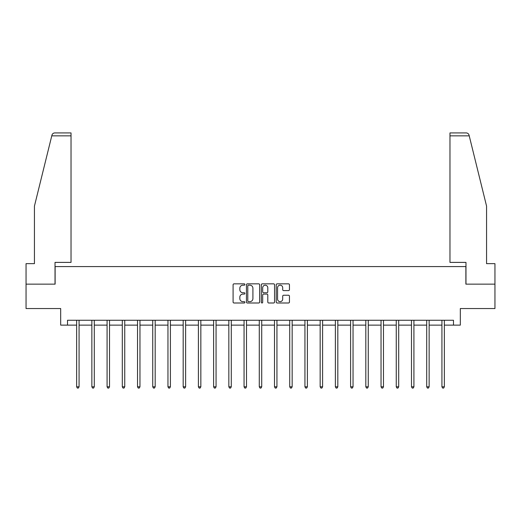 <?xml version="1.0" encoding="UTF-8"?>
<svg xmlns="http://www.w3.org/2000/svg" width="521" height="521" viewBox="0 0 521 521"><rect width="100%" height="100%" fill="white"/><g stroke="black" fill="none" stroke-linecap="round" stroke-linejoin="round"><path stroke-width="0.78" d="M244.89 284.512A0.671 0.671 0 0 0 244.219 283.841L234.046 283.841A0.957 0.957 0 0 0 233.089 284.798L233.089 302.037A0.957 0.957 0 0 0 234.046 302.994L244.219 302.994A0.671 0.671 0 0 0 244.89 302.323A0.671 0.671 0 0 0 244.219 301.652L242.903 301.652A3.067 3.067 0 0 1 239.836 298.592L239.836 297.152A3.067 3.067 0 0 1 242.903 294.091L244.219 294.091A0.671 0.671 0 0 0 244.89 293.421A0.671 0.671 0 0 0 244.219 292.75L242.903 292.75A3.067 3.067 0 0 1 239.836 289.683L239.836 288.25A3.067 3.067 0 0 1 242.903 285.182L244.219 285.182A0.671 0.671 0 0 0 244.89 284.512M288.491 290.594A0.957 0.957 0 0 0 289.448 289.637L289.448 284.798A0.957 0.957 0 0 0 288.491 283.841L277.185 283.841A0.957 0.957 0 0 0 276.228 284.798L276.228 302.037A0.957 0.957 0 0 0 277.185 302.994L288.491 302.994A0.957 0.957 0 0 0 289.448 302.037L289.448 296.195A0.957 0.957 0 0 0 288.491 295.238L283.652 295.238A0.957 0.957 0 0 0 282.695 296.195L282.695 299.093A2.559 2.559 0 0 1 280.135 301.652A2.559 2.559 0 0 1 277.569 299.093L277.569 287.742A2.559 2.559 0 0 1 280.135 285.182A2.559 2.559 0 0 1 282.695 287.742L282.695 289.637A0.957 0.957 0 0 0 283.652 290.594L288.491 290.594M67.515 325.13L67.515 320.252L453.485 320.252L453.485 325.13L460.317 325.13L460.317 308.543L494.95 308.543L494.95 284.147L465.878 284.147L465.878 266.589L55.122 266.589L55.122 284.147L26.05 284.147L26.05 308.543L60.683 308.543L60.683 325.13L76.639 325.13M259.66 284.798A0.957 0.957 0 0 0 258.703 283.841L247.403 283.841A0.957 0.957 0 0 0 246.446 284.798L246.446 302.037A0.957 0.957 0 0 0 247.403 302.994L258.703 302.994A0.957 0.957 0 0 0 259.66 302.037L259.66 284.798M262.297 283.841L273.597 283.841A0.957 0.957 0 0 1 274.554 284.798L274.554 302.037A0.957 0.957 0 0 1 273.597 302.994L268.758 302.994A0.957 0.957 0 0 1 267.801 302.037L267.801 295.049A0.957 0.957 0 0 0 266.843 294.091L263.639 294.091A0.957 0.957 0 0 0 262.682 295.049L262.682 302.323A0.671 0.671 0 0 1 262.011 302.994A0.671 0.671 0 0 1 261.34 302.323L261.34 284.798A0.957 0.957 0 0 1 262.297 283.841M79.075 325.13L91.859 325.13M94.294 325.13L107.079 325.13M109.514 325.13L122.298 325.13M124.74 325.13L137.518 325.13M139.96 325.13L152.738 325.13M155.18 325.13L167.957 325.13M170.4 325.13L183.177 325.13M185.619 325.13L198.397 325.13M200.839 325.13L213.617 325.13M216.059 325.13L228.843 325.13M231.278 325.13L244.062 325.13M246.498 325.13L259.282 325.13M261.718 325.13L274.502 325.13M276.938 325.13L289.722 325.13M292.157 325.13L304.941 325.13M307.383 325.13L320.161 325.13M322.603 325.13L335.381 325.13M337.823 325.13L350.6 325.13M353.043 325.13L365.82 325.13M368.262 325.13L381.04 325.13M383.482 325.13L396.26 325.13M398.702 325.13L411.486 325.13M413.921 325.13L426.706 325.13M429.141 325.13L441.925 325.13M444.361 325.13L453.485 325.13M248.458 285.182A0.671 0.671 0 0 0 247.788 285.853L247.788 300.982A0.671 0.671 0 0 0 248.458 301.652L249.846 301.652A3.067 3.067 0 0 0 252.913 298.592L252.913 288.25A3.067 3.067 0 0 0 249.846 285.182L248.458 285.182M267.801 287.794A2.559 2.559 0 0 0 265.241 285.228A2.559 2.559 0 0 0 262.682 287.794L262.682 291.793A0.957 0.957 0 0 0 263.639 292.75L266.843 292.75A0.957 0.957 0 0 0 267.801 291.793L267.801 287.794M79.205 320.252L79.146 320.395A0.977 0.977 0 0 0 79.075 320.754L79.075 386.81L76.639 386.81L76.639 320.754A0.977 0.977 0 0 0 76.567 320.395L76.509 320.252M79.075 386.81L78.345 388.08L77.368 388.08L76.639 386.81M51.768 135.851L51.944 135.147C52.387 133.767 53.331 133.024 54.783 132.92L71.025 132.92L71.025 135.851L51.768 135.851L34.438 206.095L34.438 263.659L26.05 263.659L26.05 284.147M55.024 284.147L55.024 262.395L71.025 262.395L71.025 135.851M494.95 284.147L494.95 263.659L486.562 263.659L486.562 206.095L469.056 135.147C468.613 133.767 467.669 133.024 466.217 132.92L449.975 132.92L461.678 132.92L449.975 132.92L449.975 262.395L465.976 262.395L465.976 284.147M94.425 320.252L94.366 320.395A0.977 0.977 0 0 0 94.294 320.754L94.294 386.81L91.859 386.81L91.859 320.754A0.977 0.977 0 0 0 91.787 320.395L91.729 320.252M94.294 386.81L93.565 388.08L92.588 388.08L91.859 386.81M109.644 320.252L109.586 320.395A0.977 0.977 0 0 0 109.514 320.754L109.514 386.81L107.079 386.81L107.079 320.754A0.977 0.977 0 0 0 107.007 320.395L106.948 320.252M109.514 386.81L108.785 388.08L107.808 388.08L107.079 386.81M124.864 320.252L124.806 320.395A0.977 0.977 0 0 0 124.74 320.754L124.74 386.81L122.298 386.81L122.298 320.754A0.977 0.977 0 0 0 122.227 320.395L122.168 320.252M124.74 386.81L124.005 388.08L123.028 388.08L122.298 386.81M140.084 320.252L140.025 320.395A0.977 0.977 0 0 0 139.96 320.754L139.96 386.81L137.518 386.81L137.518 320.754A0.977 0.977 0 0 0 137.446 320.395L137.388 320.252M139.96 386.81L139.224 388.08L138.247 388.08L137.518 386.81M155.304 320.252L155.251 320.395A0.977 0.977 0 0 0 155.18 320.754L155.18 386.81L152.738 386.81L152.738 320.754A0.977 0.977 0 0 0 152.666 320.395L152.614 320.252M155.18 386.81L154.444 388.08L153.474 388.08L152.738 386.81M170.523 320.252L170.471 320.395A0.977 0.977 0 0 0 170.4 320.754L170.4 386.81L167.957 386.81L167.957 320.754A0.977 0.977 0 0 0 167.886 320.395L167.834 320.252M170.4 386.81L169.664 388.08L168.693 388.08L167.957 386.81M185.75 320.252L185.691 320.395A0.977 0.977 0 0 0 185.619 320.754L185.619 386.81L183.177 386.81L183.177 320.754A0.977 0.977 0 0 0 183.112 320.395L183.053 320.252M185.619 386.81L184.89 388.08L183.913 388.08L183.177 386.81M200.969 320.252L200.911 320.395A0.977 0.977 0 0 0 200.839 320.754L200.839 386.81L198.397 386.81L198.397 320.754A0.977 0.977 0 0 0 198.332 320.395L198.273 320.252M200.839 386.81L200.11 388.08L199.133 388.08L198.397 386.81M216.189 320.252L216.13 320.395A0.977 0.977 0 0 0 216.059 320.754L216.059 386.81L213.617 386.81L213.617 320.754A0.977 0.977 0 0 0 213.551 320.395L213.493 320.252M216.059 386.81L215.329 388.08L214.352 388.08L213.617 386.81M231.409 320.252L231.35 320.395A0.977 0.977 0 0 0 231.278 320.754L231.278 386.81L228.843 386.81L228.843 320.754A0.977 0.977 0 0 0 228.771 320.395L228.712 320.252M231.278 386.81L230.549 388.08L229.572 388.08L228.843 386.81M246.628 320.252L246.57 320.395A0.977 0.977 0 0 0 246.498 320.754L246.498 386.81L244.062 386.81L244.062 320.754A0.977 0.977 0 0 0 243.991 320.395L243.932 320.252M246.498 386.81L245.769 388.08L244.792 388.08L244.062 386.81M261.848 320.252L261.789 320.395A0.977 0.977 0 0 0 261.718 320.754L261.718 386.81L259.282 386.81L259.282 320.754A0.977 0.977 0 0 0 259.211 320.395L259.152 320.252M261.718 386.81L260.988 388.08L260.012 388.08L259.282 386.81M277.068 320.252L277.009 320.395A0.977 0.977 0 0 0 276.938 320.754L276.938 386.81L274.502 386.81L274.502 320.754A0.977 0.977 0 0 0 274.43 320.395L274.372 320.252M276.938 386.81L276.208 388.08L275.231 388.08L274.502 386.81M292.288 320.252L292.229 320.395A0.977 0.977 0 0 0 292.157 320.754L292.157 386.81L289.722 386.81L289.722 320.754A0.977 0.977 0 0 0 289.65 320.395L289.591 320.252M292.157 386.81L291.428 388.08L290.451 388.08L289.722 386.81M307.507 320.252L307.449 320.395A0.977 0.977 0 0 0 307.383 320.754L307.383 386.81L304.941 386.81L304.941 320.754A0.977 0.977 0 0 0 304.87 320.395L304.811 320.252M307.383 386.81L306.648 388.08L305.671 388.08L304.941 386.81M322.727 320.252L322.668 320.395A0.977 0.977 0 0 0 322.603 320.754L322.603 386.81L320.161 386.81L320.161 320.754A0.977 0.977 0 0 0 320.089 320.395L320.031 320.252M322.603 386.81L321.867 388.08L320.89 388.08L320.161 386.81M337.947 320.252L337.888 320.395A0.977 0.977 0 0 0 337.823 320.754L337.823 386.81L335.381 386.81L335.381 320.754A0.977 0.977 0 0 0 335.309 320.395L335.25 320.252M337.823 386.81L337.087 388.08L336.11 388.08L335.381 386.81M353.166 320.252L353.114 320.395A0.977 0.977 0 0 0 353.043 320.754L353.043 386.81L350.6 386.81L350.6 320.754A0.977 0.977 0 0 0 350.529 320.395L350.477 320.252M353.043 386.81L352.307 388.08L351.336 388.08L350.6 386.81M368.386 320.252L368.334 320.395A0.977 0.977 0 0 0 368.262 320.754L368.262 386.81L365.82 386.81L365.82 320.754A0.977 0.977 0 0 0 365.749 320.395L365.696 320.252M368.262 386.81L367.526 388.08L366.556 388.08L365.82 386.81M383.612 320.252L383.554 320.395A0.977 0.977 0 0 0 383.482 320.754L383.482 386.81L381.04 386.81L381.04 320.754A0.977 0.977 0 0 0 380.975 320.395L380.916 320.252M383.482 386.81L382.753 388.08L381.776 388.08L381.04 386.81M398.832 320.252L398.773 320.395A0.977 0.977 0 0 0 398.702 320.754L398.702 386.81L396.26 386.81L396.26 320.754A0.977 0.977 0 0 0 396.194 320.395L396.136 320.252M398.702 386.81L397.972 388.08L396.995 388.08L396.26 386.81M414.052 320.252L413.993 320.395A0.977 0.977 0 0 0 413.921 320.754L413.921 386.81L411.486 386.81L411.486 320.754A0.977 0.977 0 0 0 411.414 320.395L411.356 320.252M413.921 386.81L413.192 388.08L412.215 388.08L411.486 386.81M429.271 320.252L429.213 320.395A0.977 0.977 0 0 0 429.141 320.754L429.141 386.81L426.706 386.81L426.706 320.754A0.977 0.977 0 0 0 426.634 320.395L426.575 320.252M429.141 386.81L428.412 388.08L427.435 388.08L426.706 386.81M444.491 320.252L444.433 320.395A0.977 0.977 0 0 0 444.361 320.754L444.361 386.81L441.925 386.81L441.925 320.754A0.977 0.977 0 0 0 441.854 320.395L441.795 320.252M444.361 386.81L443.632 388.08L442.655 388.08L441.925 386.81M469.232 135.851L449.975 135.851"/></g></svg>
